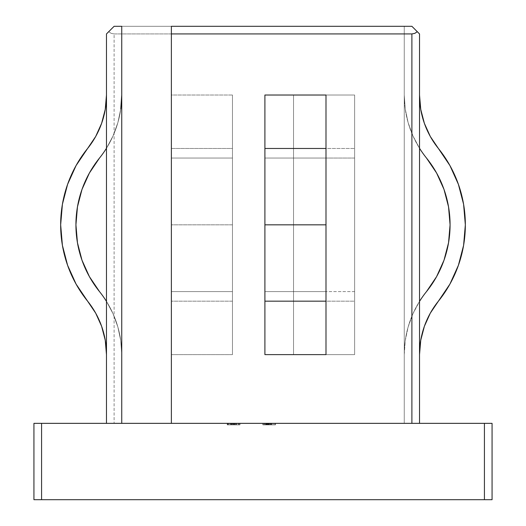 <?xml version="1.0" encoding="UTF-8"?>
<svg xmlns="http://www.w3.org/2000/svg" width="526" height="526" viewBox="0 0 526 526"><rect width="100%" height="100%" fill="white"/><g stroke="black" fill="none" stroke-linecap="round" stroke-linejoin="round"><path stroke-width="0.39" stroke-dasharray="2.63 1.97" d="M76.079 165.552L87.605 148.47A121.644 121.644 0 0 0 60.661 224.826L62.403 245.359L67.598 265.308L76.079 284.093L95.679 313.134L101.617 326.284L105.253 340.25L106.476 354.623L106.476 95.022L106.476 301.391A100.42 100.42 0 0 1 121.743 354.623L121.743 95.022L121.743 354.623A100.42 100.42 0 0 0 99.499 291.595A100.42 100.42 0 0 1 106.476 301.391L113.057 313.766L117.85 326.935L120.763 340.644L121.743 354.623L121.743 95.022A100.42 100.42 0 0 1 106.476 148.253A100.42 100.42 0 0 0 121.743 95.022L120.763 109L117.85 122.709L113.057 135.879L106.476 148.253A100.42 100.42 0 0 1 99.499 158.056A100.42 100.42 0 0 0 106.476 148.253L106.476 301.391L113.057 313.766L117.85 326.935L120.763 340.644L121.743 354.623L121.743 95.022L120.763 109L117.85 122.709L113.057 135.879L106.476 148.253L106.476 301.391A100.42 100.42 0 0 0 99.499 291.595L89.413 276.65L81.997 260.225L77.46 242.782L75.928 224.826A106.37 106.37 0 0 0 99.499 291.595L89.413 276.65L81.997 260.225L89.413 276.65L99.499 291.595A106.37 106.37 0 0 1 99.499 158.056A100.42 100.42 0 0 0 106.476 148.253L106.476 95.022L105.253 109.395L101.617 123.36L95.679 136.51L76.079 165.552L67.598 184.337L62.403 204.285L60.661 224.826L62.403 245.359L67.598 265.308L76.079 284.093L95.679 313.134L101.617 326.284L105.253 340.25L106.476 354.623L106.476 301.391A100.42 100.42 0 0 0 99.499 291.595A100.42 100.42 0 0 1 106.476 301.391A100.42 100.42 0 0 0 99.499 291.595A106.37 106.37 0 0 1 99.499 158.056A100.42 100.42 0 0 0 106.476 148.253L106.476 95.022L105.253 109.395L101.617 123.36L95.679 136.51L76.079 165.552L67.598 184.337L62.403 204.285L60.661 224.826A121.644 121.644 0 0 0 87.605 301.174A121.644 121.644 0 0 1 87.605 148.47A85.153 85.153 0 0 0 106.476 95.022A85.153 85.153 0 0 1 87.605 148.47A121.644 121.644 0 0 0 87.605 301.174A85.153 85.153 0 0 1 106.476 354.623A85.153 85.153 0 0 0 87.605 301.174A85.153 85.153 0 0 1 106.476 354.623L106.476 301.391A100.42 100.42 0 0 1 121.743 354.623A100.42 100.42 0 0 0 106.476 301.391L106.476 148.253A100.42 100.42 0 0 0 121.743 95.022A100.42 100.42 0 0 1 106.476 148.253L113.057 135.879L117.85 122.709L120.763 109L117.85 122.709L113.057 135.879L106.476 148.253A100.42 100.42 0 0 1 99.499 158.056A100.42 100.42 0 0 0 106.476 148.253L106.476 354.623M264.907 148.253L264.907 291.595L325.995 291.595L325.995 224.826L264.907 224.826L264.907 291.595L325.995 291.595L325.995 148.253L325.995 158.056L264.907 158.056L264.907 148.253L264.907 301.391L264.907 95.022L264.907 354.623L264.907 95.022M444.003 189.419L436.587 172.995L444.003 189.419L436.587 172.995L426.501 158.056A106.37 106.37 0 0 1 426.501 291.595A106.37 106.37 0 0 0 450.072 224.826L448.54 242.782L450.072 224.826A106.37 106.37 0 0 0 426.501 158.056A100.42 100.42 0 0 1 419.524 148.253L419.524 354.623L419.524 148.253A100.42 100.42 0 0 0 426.501 158.056A100.42 100.42 0 0 1 404.257 95.022L404.257 354.623L404.257 95.022A100.42 100.42 0 0 0 419.524 148.253L412.943 135.879L408.15 122.709L405.237 109L404.257 95.022L404.257 354.623A100.42 100.42 0 0 1 419.524 301.391A100.42 100.42 0 0 0 404.257 354.623L405.237 340.644L408.15 326.935L412.943 313.766L419.524 301.391L419.524 148.253L412.943 135.879L408.15 122.709L405.237 109L404.257 95.022L404.257 354.623L405.237 340.644L408.15 326.935L412.943 313.766L419.524 301.391L419.524 148.253A100.42 100.42 0 0 0 426.501 158.056A100.42 100.42 0 0 1 404.257 95.022A100.42 100.42 0 0 0 426.501 158.056A106.37 106.37 0 0 1 426.501 291.595A100.42 100.42 0 0 0 419.524 301.391L419.524 354.623L419.524 301.391A100.42 100.42 0 0 0 404.257 354.623A100.42 100.42 0 0 1 426.501 291.595A100.42 100.42 0 0 0 419.524 301.391L412.943 313.766L408.15 326.935L405.237 340.644L404.257 354.623L404.257 95.022L405.237 109L408.15 122.709L412.943 135.879L419.524 148.253L419.524 301.391L412.943 313.766L408.15 326.935L405.237 340.644L404.257 354.623L404.257 95.022L405.237 109L408.15 122.709L412.943 135.879L419.524 148.253L419.524 301.391A100.42 100.42 0 0 1 426.501 291.595A100.42 100.42 0 0 0 419.524 301.391A100.42 100.42 0 0 1 426.501 291.595L436.587 276.65L426.501 291.595L436.587 276.65L444.003 260.225L436.587 276.65L444.003 260.225L448.54 242.782L450.072 224.826L448.54 206.863L444.003 189.419L448.54 206.863L450.072 224.826M449.921 165.552L458.402 184.337L463.597 204.285L465.339 224.826A121.644 121.644 0 0 0 438.395 148.47L449.921 165.552L438.395 148.47L449.921 165.552L458.402 184.337L463.597 204.285L465.339 224.826L463.597 245.359L458.402 265.308L463.597 245.359L458.402 265.308L449.921 284.093L438.395 301.174A85.153 85.153 0 0 0 419.524 354.623A85.153 85.153 0 0 1 438.395 301.174A121.644 121.644 0 0 0 465.339 224.826L463.597 245.359M171.377 148.47L232.459 148.47L232.459 224.826L171.377 224.826L171.377 95.022L232.459 95.022L232.459 354.623L171.377 354.623L171.377 95.022L171.377 354.623L232.459 354.623L232.459 95.022L171.377 95.022L171.377 158.056L232.459 158.056L232.459 95.022L171.377 95.022L171.377 354.623L232.459 354.623L232.459 291.595L171.377 291.595L171.377 224.826L232.459 224.826L232.459 291.595L171.377 291.595L171.377 95.022L171.377 224.826L171.377 148.47L232.459 148.47L232.459 95.022L232.459 354.623L232.459 95.022L232.459 224.826L232.459 95.022L171.377 95.022L171.377 148.47M33.934 423.345L492.066 423.345L492.066 499.7L484.426 499.7L484.426 423.345L41.574 423.345L41.574 499.7L492.066 499.7L492.066 423.345L484.426 423.345L484.426 499.7L33.934 499.7L33.934 423.345L41.574 423.345L41.574 499.7L33.934 499.7L33.934 423.345M238.719 423.345L227.219 423.345L239.961 423.345L236.851 423.345L238.719 423.345L238.719 424.87L233.59 424.87L233.583 423.345L239.961 423.345L227.219 423.345L239.961 423.345L227.219 423.345L239.646 423.345L238.403 423.345L238.403 424.87L239.646 424.87L239.646 423.345L239.646 424.87L239.646 423.345L239.646 424.87L227.528 424.87L227.528 423.345L239.646 423.345L227.528 423.345L227.528 424.87L227.528 423.345L227.528 424.87L238.403 424.87L238.403 423.345L238.403 424.87L238.403 423.345L238.403 424.87L239.646 424.87L227.528 424.87L239.646 424.87L239.646 423.345L239.646 424.87L239.646 423.345L239.646 424.87L227.219 424.87L227.219 423.345L227.219 424.87L227.732 424.87L227.732 423.345L227.219 423.345L227.219 424.87L238.403 424.87L238.403 423.345L227.732 423.345L227.732 424.87L238.403 424.87L238.403 423.345L238.403 424.87L239.646 424.87L227.219 424.87L239.961 424.87L239.961 423.345L233.583 423.345L233.583 424.87L233.583 423.345L239.961 423.345L239.961 424.87L227.219 424.87L227.219 423.345L233.583 423.345L233.583 424.87L227.219 424.87L239.961 424.87L228.462 424.87L238.719 424.87L233.59 424.87L233.59 423.345L238.719 423.345L233.59 423.345L233.59 424.87L238.719 424.87L238.719 423.345L230.539 423.345L230.539 424.87L233.59 424.87L233.59 423.345L233.59 424.87L228.462 424.87L230.539 424.87L230.539 423.345L228.462 423.345L228.462 424.87L228.462 423.345L238.719 423.345L238.719 424.87L233.59 424.87L233.59 423.345L234.208 423.345L227.219 423.345L239.646 423.345L239.646 424.87L239.646 423.345L239.646 424.87L238.403 424.87L238.403 423.345L238.403 424.87L238.403 423.345L238.403 424.87L235.214 424.87L235.214 423.345L235.451 424.87L235.451 423.345L235.451 424.87L231.486 424.87L231.486 423.345L231.486 424.87L227.219 424.87L227.219 423.345L227.219 424.87L230.638 424.87L230.638 423.345L230.638 424.87L230.638 423.345L230.638 424.87L228.462 424.87L228.462 423.345L228.462 424.87L231.532 424.87L231.532 423.345L231.532 424.87L234.208 424.87L234.208 423.345L234.208 424.87L233.59 424.87L239.646 424.87L239.646 423.345L233.59 423.345L233.59 424.87L234.208 424.87L227.219 424.87L239.646 424.87L233.59 424.87L233.583 423.345L227.219 423.345L227.219 424.87L239.961 424.87L239.961 423.345L233.583 423.345L233.583 424.87L233.583 423.345L239.961 423.345L239.961 424.87L227.219 424.87L227.219 423.345L233.583 423.345L233.583 424.87L227.219 424.87L239.961 424.87L232.814 424.87L232.808 423.345L231.565 423.345L231.565 424.87L232.808 424.87L232.808 423.345L232.808 424.87L231.565 424.87L231.565 423.345L232.808 423.345L232.808 424.87L231.565 424.87L231.565 423.345L231.565 424.87L232.808 424.87L228.462 424.87L238.719 424.87L233.59 424.87L233.59 423.345L238.719 423.345L233.59 423.345L233.59 424.87L238.719 424.87L238.719 423.345L230.539 423.345L230.539 424.87L233.59 424.87L233.59 423.345L233.59 424.87L228.462 424.87L230.539 424.87L230.539 423.345L228.462 423.345L228.462 424.87L228.462 423.345L238.719 423.345L238.719 424.87L236.851 424.87L236.851 423.345L238.719 423.345L236.812 423.345L239.961 423.345L236.851 423.345L236.851 424.87L236.851 423.345L236.851 424.87L239.961 424.87L239.961 423.345L239.961 424.87L236.812 424.87L236.812 423.345L236.812 424.87L234.313 424.87L234.313 423.345L227.219 423.345L234.313 423.345L234.313 424.87L233.281 424.87L233.281 423.345L233.281 424.87L231.131 424.87L231.131 423.345L231.131 424.87L227.219 424.87L227.219 423.345L227.219 424.87L230.789 424.87L230.789 423.345L230.789 424.87L230.789 423.345L230.789 424.87L229.112 424.87L229.112 423.345L229.112 424.87L228.462 424.87L228.462 423.345L228.462 424.87L231.026 424.87L231.026 423.345L231.026 424.87L233.59 424.87L233.59 423.345L233.59 424.87L234.833 424.87L234.833 423.345L234.833 424.87L236.812 424.87L236.812 423.345L236.812 424.87L238.719 424.87L238.719 423.345L238.719 424.87L236.851 424.87L239.961 424.87L227.219 424.87L227.528 423.345L236.384 423.345L232.282 423.345L232.282 424.87L236.384 424.87L236.384 423.345L232.282 423.345L236.384 423.345L236.384 424.87L236.384 423.345L236.384 424.87L233.189 424.87L233.189 423.345L236.384 423.345L233.189 423.345L233.189 424.87L236.384 424.87L236.384 423.345L236.384 424.87L236.384 423.345L236.384 424.87L232.282 424.87L232.282 423.345L232.282 424.87L227.528 424.87L227.528 423.345L227.528 424.87L231.374 424.87L231.374 423.345L227.528 423.345L227.528 424.87L227.528 423.345L231.374 423.345L231.374 424.87L227.528 424.87L227.528 423.345L227.528 424.87L232.282 424.87L232.282 423.345L227.528 423.345L227.528 424.87L238.607 424.87L233.59 424.87L233.583 423.345L227.219 423.345L227.219 424.87L239.961 424.87L239.961 423.345L233.583 423.345L233.583 424.87L233.583 423.345L239.961 423.345L239.961 424.87L227.219 424.87L227.219 423.345L233.583 423.345L233.583 424.87L227.219 424.87L239.961 424.87L228.462 424.87L238.719 424.87L233.59 424.87L233.59 423.345L238.719 423.345L233.59 423.345L233.59 424.87L238.719 424.87L238.719 423.345L230.539 423.345L230.539 424.87L233.59 424.87L233.59 423.345L233.59 424.87L228.462 424.87L230.539 424.87L230.539 423.345L228.462 423.345L228.462 424.87L228.462 423.345L238.719 423.345M263 423.345L275.433 423.345L262.842 423.345L275.433 423.345L263 423.345L272.014 423.345L263 423.345L272.014 423.345L263 423.345L263 424.87L275.124 424.87L275.124 423.345L263 423.345L275.124 423.345L275.124 424.87L275.124 423.345L275.124 424.87L273.875 424.87L273.875 423.345L273.875 424.87L273.875 423.345L273.875 424.87L270.147 424.87L270.147 423.345L270.147 424.87L270.147 423.345L270.147 424.87L268.904 424.87L268.904 423.345L268.904 424.87L268.904 423.345L268.904 424.87L263 424.87L263 423.345L263 424.87L263 423.345L263 424.87L275.124 424.87L262.842 424.87L262.842 423.345L265.794 423.345L263.934 423.345L263.934 424.87L265.794 424.87L265.794 423.345L265.794 424.87L265.288 424.87L265.288 423.345L265.288 424.87L262.842 424.87L267.405 424.87L267.405 423.345L262.842 423.345L262.842 424.87L270.364 424.87L270.364 423.345L267.405 423.345L267.405 424.87L272.014 424.87L272.014 423.345L270.364 423.345L270.364 424.87L272.014 424.87L270.272 424.87L270.272 423.345L272.014 423.345L272.014 424.87L267.195 424.87L267.195 423.345L270.272 423.345L270.272 424.87L267.195 424.87L267.195 423.345L267.195 424.87L263.934 424.87L263.934 423.345L267.195 423.345L267.195 424.87L262.987 424.87L275.433 424.87L275.433 423.345L263 423.345L275.433 423.345L275.433 424.87L275.433 423.345L275.433 424.87L263 424.87L263 423.345L263 424.87L263 423.345L275.433 423.345L275.433 424.87L263 424.87L275.433 424.87L275.433 423.345L275.433 424.87L263 424.87L263 423.345L263 424.87L263 423.345L263 424.87L264.532 424.87L264.532 423.345L263 423.345L263 424.87L275.433 424.87L275.433 423.345L262.842 423.345L264.532 423.345L264.532 424.87L262.842 424.87L262.842 423.345L262.842 424.87L267.451 424.87L267.451 423.345L267.451 424.87L272.014 424.87L272.014 423.345L272.014 424.87L270.14 424.87L270.14 423.345L270.14 424.87L275.433 424.87L268.286 424.87L270.883 424.87L268.286 424.87L268.286 423.345L268.286 424.87L268.286 423.345L270.094 423.345L270.094 424.87L270.094 423.345L270.923 423.345L270.923 424.87L270.923 423.345L268.286 423.345L268.286 424.87L272.014 424.87L262.842 424.87L271.857 424.87L271.857 423.345L263 423.345L272.014 423.345L270.318 423.345L271.857 423.345L271.857 424.87L271.857 423.345L271.857 424.87L270.318 424.87L270.318 423.345L270.318 424.87L271.567 424.87L271.567 423.345L271.567 424.87L272.014 424.87L272.014 423.345L272.014 424.87L269.871 424.87L269.871 423.345L272.014 423.345L269.871 423.345L269.871 424.87L272.014 424.87L272.014 423.345L272.014 424.87L267.8 424.87L267.8 423.345L267.8 424.87L263 424.87L263 423.345L263 424.87L263 423.345L263 424.87L267.8 424.87L267.8 423.345L263 423.345L270.923 423.345L267.412 423.345L267.412 424.87L263.934 424.87L270.923 424.87L267.412 424.87L270.923 424.87L270.923 423.345L270.923 424.87L263.934 424.87L267.412 424.87L267.412 423.345L263.934 423.345L263.934 424.87L263.934 423.345L267.438 423.345L267.438 424.87L267.438 423.345L270.923 423.345L267.8 423.345L267.8 424.87L270.923 424.87L270.923 423.345L270.923 424.87L266.445 424.87L266.445 423.345L266.445 424.87L263 424.87L263 423.345L263 424.87L263 423.345L263 424.87L267.504 424.87L267.504 423.345L263 423.345L270.923 423.345L267.504 423.345L267.504 424.87L270.923 424.87L270.923 423.345L270.923 424.87L266.728 424.87L266.728 423.345L266.728 424.87L263 424.87L263 423.345L263 424.87L263 423.345L271.857 423.345L271.857 424.87L263 424.87L272.014 424.87L269.871 424.87L272.014 424.87L270.318 424.87L271.857 424.87L271.857 423.345L271.857 424.87L263 424.87L263 423.345L263 424.87L263 423.345L263 424.87L264.532 424.87L264.532 423.345L263 423.345L263 424.87L271.857 424.87L271.857 423.345L262.842 423.345L264.532 423.345L264.532 424.87L262.842 424.87L262.842 423.345L262.842 424.87L267.451 424.87L267.451 423.345L267.451 424.87L272.014 424.87L272.014 423.345L272.014 424.87L270.219 424.87L270.219 423.345L270.219 424.87L272.014 424.87L262.842 424.87L271.857 424.87L271.857 423.345L263 423.345L272.014 423.345L270.259 423.345L271.857 423.345L271.857 424.87L271.857 423.345L271.857 424.87L270.259 424.87L270.259 423.345L270.259 424.87L272.014 424.87L272.014 423.345L272.014 424.87L267.524 424.87L267.524 423.345L267.524 424.87L263 424.87L263 423.345L263 424.87L263 423.345L263 424.87L267.169 424.87L267.169 423.345L263 423.345L270.923 423.345L267.412 423.345L267.412 424.87L263.934 424.87L270.923 424.87L267.412 424.87L270.923 424.87L270.923 423.345L270.923 424.87L263.934 424.87L267.412 424.87L267.412 423.345L263.934 423.345L263.934 424.87L263.934 423.345L267.438 423.345L267.438 424.87L267.438 423.345L270.923 423.345L267.169 423.345L267.169 424.87L269.18 424.87L269.18 423.345L269.18 424.87L270.923 424.87L270.923 423.345L270.923 424.87L268.582 424.87L268.582 423.345L268.582 424.87L266.202 424.87L266.202 423.345L266.202 424.87L263 424.87L263 423.345L263 424.87L263 423.345L263 424.87L272.014 424.87L263 424.87L271.857 424.87L271.857 423.345L263 423.345L272.014 423.345L270.259 423.345L271.857 423.345L271.857 424.87L271.857 423.345L271.857 424.87L270.259 424.87L270.259 423.345L270.259 424.87L272.014 424.87L272.014 423.345L272.014 424.87L267.524 424.87L267.524 423.345L267.524 424.87L263 424.87L263 423.345L263 424.87L263 423.345L263 424.87L267.169 424.87L267.169 423.345L263 423.345L270.923 423.345L267.169 423.345L267.169 424.87L269.18 424.87L269.18 423.345L269.18 424.87L270.923 424.87L270.923 423.345L270.923 424.87L268.582 424.87L268.582 423.345L268.582 424.87L266.202 424.87L266.202 423.345L266.202 424.87L263 424.87L263 423.345M106.476 33.934L106.476 423.345L114.109 423.345L114.109 33.934L111.183 33.355L114.109 33.934L411.891 33.934L414.817 33.355L417.289 31.698L411.891 26.3L418.946 33.355L417.289 31.698L414.817 33.355L411.891 33.934L411.891 423.345L411.891 33.934L114.109 33.934L114.109 423.345L419.524 423.345L419.524 33.934L418.946 33.355L419.524 33.934L419.524 423.345L106.476 423.345L419.524 423.345L171.377 423.345L404.257 423.345L404.257 26.3L171.377 26.3L171.377 423.345L171.377 26.3L404.257 26.3L404.257 423.345L404.257 26.3L404.257 423.345L121.743 423.345L121.743 26.3L121.743 423.345L106.476 423.345L106.476 33.934L114.109 26.3L411.891 26.3L114.109 26.3L108.711 31.698L111.183 33.355L108.711 31.698M325.995 95.022L325.995 354.623L325.995 301.391L325.995 354.623L354.623 354.623L293.541 354.623L293.541 95.022L354.623 95.022L354.623 354.623L354.623 95.022L325.995 95.022L325.995 354.623L354.623 354.623L354.623 291.595L293.541 291.595L293.541 354.623L293.541 95.022L293.541 354.623L293.541 301.391L293.541 354.623L354.623 354.623L354.623 95.022L325.995 95.022M121.743 26.3L404.257 26.3L121.743 26.3M81.997 189.419L89.413 172.995L99.499 158.056A106.37 106.37 0 0 0 75.928 224.826L77.46 206.863L81.997 189.419L89.413 172.995L81.997 189.419L77.46 206.863M77.46 242.782L75.928 224.826L77.46 242.782M354.623 148.253L354.623 354.623L354.623 224.826L354.623 354.623L354.623 301.174L293.541 301.174L293.541 354.623L293.541 148.47L293.541 301.174L354.623 301.174L354.623 95.022L354.623 148.47L354.623 95.022L293.541 95.022L293.541 158.056L354.623 158.056L354.623 148.253M293.541 148.253L293.541 301.391L293.541 148.253M293.541 95.022L293.541 148.47L354.623 148.47L293.541 148.47L293.541 95.022M354.623 158.056L354.623 291.595L293.541 291.595L293.541 158.056L354.623 158.056M232.459 301.391L232.459 224.826L232.459 301.391M171.377 301.174L171.377 224.826L171.377 354.623L171.377 301.174L171.377 354.623L232.459 354.623L232.459 301.174L171.377 301.174L171.377 158.056L232.459 158.056L232.459 224.826L171.377 224.826L232.459 224.826L232.459 301.174L171.377 301.174M420.747 109.395L419.524 95.022L419.524 148.253L419.524 95.022A85.153 85.153 0 0 0 438.395 148.47A85.153 85.153 0 0 1 419.524 95.022L420.747 109.395L424.383 123.36L430.321 136.51L424.383 123.36L430.321 136.51L438.395 148.47A121.644 121.644 0 0 1 438.395 301.174L430.321 313.134L424.383 326.284L420.747 340.25L419.524 354.623L420.747 340.25L424.383 326.284L430.321 313.134M458.402 265.308L449.921 284.093L438.395 301.174A121.644 121.644 0 0 0 438.395 148.47A85.153 85.153 0 0 1 419.524 95.022M438.395 301.174A85.153 85.153 0 0 0 419.524 354.623M264.907 354.623L264.907 301.391L264.907 354.623M325.995 301.391L325.995 354.623M264.907 224.826L325.995 224.826L325.995 158.056L264.907 158.056L264.907 224.826M121.743 95.022L121.743 354.623L120.763 340.644L117.85 326.935L113.057 313.766L106.476 301.391L113.057 313.766L117.85 326.935L120.763 340.644L121.743 354.623L121.743 95.022M67.598 265.308L62.403 245.359M95.679 136.51L101.617 123.36M106.476 95.022L106.476 148.253L106.476 95.022A85.153 85.153 0 0 1 87.605 148.47M267.412 423.345L263.934 423.345L267.412 423.345M271.857 424.87L263 424.87L271.857 424.87M236.384 424.87L232.282 424.87L236.384 424.87"/><path stroke-width="0.79" d="M106.476 354.623L105.253 340.25L101.617 326.284L95.679 313.134L87.605 301.174A85.153 85.153 0 0 1 106.476 354.623L105.253 340.25L101.617 326.284L95.679 313.134L76.079 284.093L67.598 265.308L62.403 245.359L60.661 224.826A121.644 121.644 0 0 1 87.605 148.47L95.679 136.51L101.617 123.36L105.253 109.395L106.476 95.022A85.153 85.153 0 0 1 87.605 148.47L95.679 136.51M99.499 291.595A106.37 106.37 0 0 1 75.928 224.826L77.46 206.863L81.997 189.419L77.46 206.863L75.928 224.826L77.46 242.782L81.997 260.225L77.46 242.782L81.997 260.225L89.413 276.65L99.499 291.595A100.42 100.42 0 0 1 106.476 301.391A100.42 100.42 0 0 0 99.499 291.595M325.995 301.391L325.995 354.623L264.907 354.623L325.995 354.623L325.995 148.47L264.907 148.47L264.907 224.826L325.995 224.826L325.995 95.022L264.907 95.022L325.995 95.022L293.541 95.022L325.995 95.022L325.995 148.47L264.907 148.47L264.907 95.022L325.995 95.022L264.907 95.022L264.907 148.253M450.072 224.826A106.37 106.37 0 0 1 426.501 291.595A100.42 100.42 0 0 0 419.524 301.391A100.42 100.42 0 0 1 426.501 291.595L436.587 276.65L444.003 260.225L448.54 242.782L444.003 260.225L448.54 242.782L450.072 224.826L448.54 206.863L450.072 224.826A106.37 106.37 0 0 0 426.501 158.056A100.42 100.42 0 0 1 419.524 148.253A100.42 100.42 0 0 0 426.501 158.056L436.587 172.995L444.003 189.419L448.54 206.863L444.003 189.419M419.524 95.022A85.153 85.153 0 0 0 438.395 148.47L430.321 136.51L438.395 148.47A121.644 121.644 0 0 1 465.339 224.826L463.597 204.285L458.402 184.337L449.921 165.552L430.321 136.51L424.383 123.36L420.747 109.395L419.524 95.022L420.747 109.395L424.383 123.36L420.747 109.395M492.066 423.345L33.934 423.345L33.934 499.7L41.574 499.7L41.574 423.345L484.426 423.345L484.426 499.7L33.934 499.7L33.934 423.345L41.574 423.345L41.574 499.7L492.066 499.7L492.066 423.345L484.426 423.345L484.426 499.7L492.066 499.7L492.066 423.345M106.476 33.934L106.476 423.345L106.476 33.934L114.109 26.3L121.743 26.3L121.743 423.345L121.743 26.3L114.109 26.3L108.711 31.698M171.377 423.345L171.377 33.934L411.891 33.934L411.891 423.345L411.891 33.934L414.817 33.355L417.289 31.698L411.891 26.3L171.377 26.3L171.377 423.345M325.995 354.623L264.907 354.623L264.907 301.174L325.995 301.174L325.995 354.623L264.907 354.623L264.907 95.022M419.524 423.345L419.524 33.934L418.946 33.355L419.524 33.934L419.524 423.345M171.377 26.3L411.891 26.3L418.946 33.355L417.289 31.698L414.817 33.355L411.891 33.934L171.377 33.934L171.377 26.3M77.46 206.863L75.928 224.826A106.37 106.37 0 0 1 99.499 158.056A100.42 100.42 0 0 0 106.476 148.253A100.42 100.42 0 0 1 99.499 158.056L89.413 172.995L99.499 158.056L89.413 172.995L81.997 189.419M430.321 313.134L438.395 301.174L430.321 313.134L424.383 326.284L420.747 340.25L419.524 354.623L420.747 340.25L424.383 326.284L430.321 313.134L449.921 284.093L458.402 265.308L463.597 245.359L465.339 224.826L463.597 204.285L458.402 184.337L449.921 165.552M419.524 354.623A85.153 85.153 0 0 1 438.395 301.174L449.921 284.093L458.402 265.308M463.597 245.359L465.339 224.826A121.644 121.644 0 0 1 438.395 301.174M426.501 158.056L436.587 172.995L426.501 158.056M325.995 301.174L325.995 224.826L264.907 224.826L264.907 301.174L325.995 301.174M120.763 109L121.743 95.022L120.763 109M62.403 245.359L60.661 224.826L62.403 204.285L67.598 184.337L76.079 165.552L87.605 148.47M76.079 165.552L67.598 184.337L62.403 204.285L60.661 224.826A121.644 121.644 0 0 0 87.605 301.174L76.079 284.093L67.598 265.308M101.617 123.36L105.253 109.395L106.476 95.022"/></g></svg>
